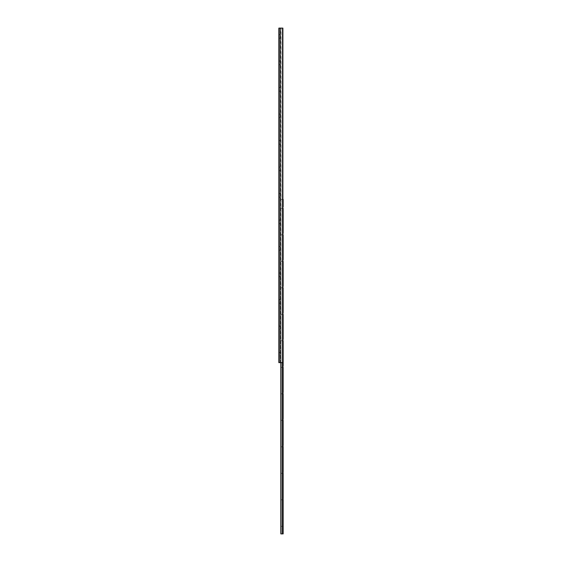 <?xml version="1.0" encoding="UTF-8"?>
<svg xmlns="http://www.w3.org/2000/svg" width="562" height="562" viewBox="0 0 562 562"><rect width="100%" height="100%" fill="white"/><g stroke="black" fill="none" stroke-linecap="round" stroke-linejoin="round"><path stroke-width="0.42" stroke-dasharray="2.81 2.11" d="M278.85 328.861L278.85 326.873L278.977 328.861L278.977 326.873L280.136 325.714L280.136 330.02L280.136 325.714M278.85 326.873L278.977 328.861L280.136 330.02M278.85 355.36L278.85 353.379L278.977 355.36L278.977 353.379L280.136 352.219L280.136 356.519L280.136 352.219M278.85 353.379L278.977 355.36L280.136 356.519M278.85 300.375L278.85 302.363L278.85 300.375L280.136 299.216L280.136 303.522L280.136 299.216M278.85 302.363L278.977 300.375L278.977 302.363L280.136 303.522M278.85 273.877L278.85 275.865L278.85 273.877L280.136 272.718L280.136 277.024L280.136 272.718M278.85 275.865L278.977 273.877L278.977 275.865L280.136 277.024M278.85 247.378L278.85 249.366L278.85 247.378L280.136 246.219L280.136 250.526L280.136 246.219M278.85 249.366L278.977 247.378L278.977 249.366L280.136 250.526M278.85 220.88L278.85 222.868L278.85 220.88L280.136 219.721L280.136 224.027L280.136 219.721M278.85 222.868L278.977 220.88L278.977 222.868L280.136 224.027M278.85 194.382L278.85 196.37L278.85 194.382L280.136 193.223L280.136 197.529L280.136 193.223M278.85 196.37L278.977 194.382L278.977 196.37L280.136 197.529M278.85 167.883L278.85 169.872L278.85 167.883L280.136 166.724L280.136 171.031L280.136 166.724M278.85 169.872L278.977 167.883L278.977 169.872L280.136 171.031M278.85 141.385L278.85 143.373L278.85 141.385L280.136 140.226L280.136 144.532L280.136 140.226M278.85 143.373L278.977 141.385L278.977 143.373L280.136 144.532M278.85 114.887L278.85 116.875L278.85 114.887L280.136 113.728L280.136 118.034L280.136 113.728M278.85 116.875L278.977 114.887L278.977 116.875L280.136 118.034M278.85 88.389L278.85 90.37L278.85 88.389L280.136 87.229L280.136 91.529L280.136 87.229M278.85 90.37L278.977 88.389L278.977 90.37L280.136 91.529M278.85 61.883L278.85 63.871L278.85 61.883L280.136 60.724L280.136 65.03L280.136 60.724M278.85 63.871L278.977 61.883L278.977 63.871L280.136 65.03M278.85 35.385L278.85 37.373L278.85 35.385L280.136 34.226L280.136 38.532L280.136 34.226M278.85 37.373L278.977 35.385L278.977 37.373L280.136 38.532M281.056 362.652L282.475 362.652L281.056 362.652L280.817 28.1L282.475 28.1L281.056 28.1L281.056 362.652M282.475 28.1L282.602 362.652L282.475 28.1M282.721 362.652L282.89 28.1L282.721 362.652M282.56 362.652L282.89 28.1L282.56 362.652L278.85 362.652L278.85 28.1L282.56 28.1M280.635 362.652L280.136 362.652L280.635 362.652L280.817 28.1L280.136 28.1L280.635 28.1L280.635 362.652M280.136 28.1L280.136 362.652L280.136 28.1M283.009 206.935L283.15 208.467L283.009 206.935L283.009 208.326L281 208.326L281 206.935L283.009 206.935M281 206.935L281 208.326M283.009 233.434L283.15 234.965L283.009 233.434L283.009 234.825L281 234.825L281 233.434L283.009 233.434M281 233.434L281 234.825M283.009 259.932L283.15 261.463L283.009 259.932L283.009 261.323L281 261.323L281 259.932L283.009 259.932M281 259.932L281 261.323M283.009 286.43L283.15 287.962L283.009 286.43L283.009 287.821L281 287.821L281 286.43L283.009 286.43M281 286.43L281 287.821M283.009 312.929L283.15 314.46L283.009 312.929L283.009 314.32L281 314.32L281 312.929L283.009 312.929M281 312.929L281 314.32M283.009 339.427L283.15 340.965L283.009 339.427L283.009 340.825L281 340.825L281 339.427L283.009 339.427M281 339.427L281 340.825M283.009 365.932L283.15 367.464L283.009 365.932L283.009 367.323L281 367.323L281 365.932L283.009 365.932M281 365.932L281 367.323M283.009 392.431L283.15 393.962L283.009 392.431L283.009 393.822L281 393.822L281 392.431L283.009 392.431M281 392.431L281 393.822M283.009 418.929L283.15 420.46L283.009 418.929L283.009 420.32L281 420.32L281 418.929L283.009 418.929M281 418.929L281 420.32M283.009 445.427L283.15 446.959L283.009 445.427L283.009 446.818L281 446.818L281 445.427L283.009 445.427M281 445.427L281 446.818M283.009 471.925L283.15 473.457L283.009 471.925L283.009 473.316L281 473.316L281 471.925L283.009 471.925M281 471.925L281 473.316M283.009 498.424L283.15 499.955L283.009 498.424L283.009 499.815L281 499.815L281 498.424L283.009 498.424M281 498.424L281 499.815M283.009 524.922L283.15 526.453L283.009 524.922L283.009 526.313L281 526.313L281 524.922L283.009 524.922M281 524.922L281 526.313M282.433 362.652L282.574 199.348L280.831 199.348L282.433 199.348L282.433 533.9L283.15 533.9M282.89 199.348L282.574 533.9M281.021 362.652L281.021 533.9L282.433 533.9M280.817 362.652L280.817 28.1L281.021 533.9M283.15 199.348L282.574 199.348L282.574 362.652M282.602 28.1L282.602 362.652L282.602 28.1M279.181 28.1L279.181 362.652M280.86 362.652L280.86 533.9M280.909 199.348L280.909 533.9L280.909 199.348M280.923 199.348L280.923 533.9L280.923 199.348M282.819 533.9L282.819 362.652"/><path stroke-width="0.84" d="M278.85 28.1L278.85 362.652L282.89 362.652L282.89 28.1L278.85 28.1M283.15 208.467L283.15 233.293M283.15 261.463L283.15 286.29M283.15 314.46L283.15 339.286M283.15 367.464L283.15 392.29M283.15 420.46L283.15 445.287M283.15 473.457L283.15 498.283M283.15 526.453L283.15 533.9L280.831 533.9L280.831 362.652M281.021 362.652L281.021 533.9M282.433 362.652L282.433 533.9M282.574 362.652L282.574 533.9M282.89 199.348L283.15 533.9M283.15 199.348L283.15 206.795M283.15 234.965L283.15 259.792M283.15 287.962L283.15 312.788M283.15 340.965L283.15 365.792M283.15 393.962L283.15 418.788M283.15 446.959L283.15 471.785M283.15 499.955L283.15 524.782M279.181 28.1L279.181 362.652M282.56 28.1L282.56 362.652M280.86 362.652L280.86 533.9M282.819 362.652L282.819 533.9"/></g></svg>
